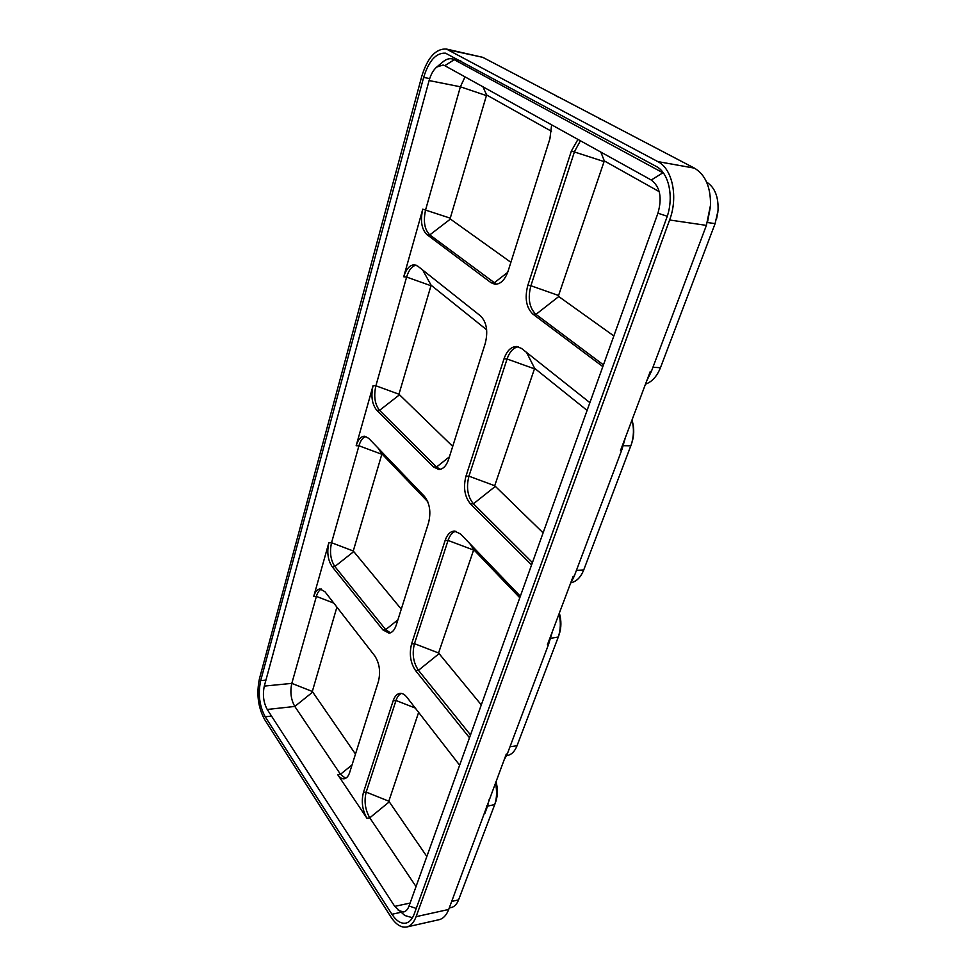<?xml version="1.0" encoding="UTF-8"?>
<svg xmlns="http://www.w3.org/2000/svg" width="976" height="976" viewBox="0 0 976 976"><rect width="100%" height="100%" fill="white"/><g stroke="black" fill="none" stroke-linecap="round" stroke-linejoin="round"><path stroke-width="1.46" d="M469.493 737.771L415.581 670.61C410.396 662.863 409.078 653.957 411.591 643.916L445.105 540.533C447.179 534.555 450.265 531.395 454.352 531.042L460.538 533.957L520.342 596.226M531.578 564.933L470.444 503.86C464.6 496.638 463.112 487.414 465.967 476.178L504.019 358.79C506.91 350.689 511.156 346.59 516.743 346.504L521.574 348.469L589.882 402.661M602.826 366.61L532.884 314.113C526.235 307.635 524.539 298.07 527.809 285.419L571.387 150.975L577.951 139.422M551.635 124.843L549.915 138.775L508.106 271.121C504.958 279.941 500.554 284.321 494.905 284.248L491.001 282.674L426.878 234.545C421.534 229.201 420.168 220.747 422.767 209.169L403.735 276.769C406.236 268.803 409.871 264.813 414.629 264.801L417.85 266.192L480.619 315.992C486.67 322.239 488.22 331.401 485.243 343.442L448.631 459.293C446.374 465.845 443.116 469.249 438.883 469.493L433.576 467.028L376.748 410.249C371.99 404.247 370.77 396.049 373.076 385.654L356.167 445.727C358.033 439.615 360.803 436.443 364.475 436.223L368.733 438.346L424.438 496.357C429.794 503.287 431.16 512.132 428.537 522.88L396.232 625.14C394.56 630.081 392.145 632.753 388.973 633.143L382.86 629.849L332.133 566.641C327.875 560.151 326.765 552.209 328.827 542.815L313.699 596.543C315.126 591.785 317.249 589.248 320.067 588.931L324.971 591.749L374.76 655.872C379.518 663.277 380.738 671.817 378.42 681.48L349.689 772.406C348.432 776.213 346.602 778.336 344.223 778.763C341.942 779.019 339.782 777.665 337.745 774.7L366.976 818.291C362.364 810.19 361.169 801.601 363.414 792.549L393.157 700.805C394.682 696.315 396.951 693.838 399.953 693.387C402.356 693.18 404.65 694.436 406.833 697.181L459.635 765.196M406.736 926.993L439.163 919.673C443.263 918.66 446.447 915.256 448.716 909.449L506.288 754.07L507.3 753.911L548.439 644.709L547.402 644.807L573.168 576.352L574.205 576.291L621.541 450.631L620.48 450.619L650.272 371.453L651.346 371.514L706.392 225.383L669.609 219.99L416.093 916.671C413.873 922.564 410.75 926.004 406.736 926.993C401.234 927.932 395.975 924.601 390.961 917.001L264.52 719.336C258.018 707.222 256.322 693.68 259.445 678.71L421.766 76.311C427.573 57.56 435.772 48.471 446.374 49.032L657.787 161.589C672.476 168.726 678.357 197.115 669.609 219.99M446.374 49.032L482.766 57.34L694.461 168.153C705.343 174.667 710.699 186.977 710.528 205.094L706.392 225.383M423.645 77.397L260.69 680.601C257.908 693.948 259.409 706.014 265.216 716.787L391.937 914.268C396.39 920.99 401.051 923.943 405.918 923.113C409.505 922.235 412.287 919.16 414.263 913.902L666.571 218.234C674.306 197.933 669.121 172.764 656.092 166.359L445.507 53.168C436.113 52.667 428.818 60.744 423.645 77.397L429.684 78.605M663.509 173.13L454.255 59.695L444.788 65.66L443.104 65.026L436.699 67.076C433.344 69.991 430.806 74.481 429.098 80.557L264.301 686.091C262.495 694.729 263.471 702.525 267.241 709.467L394.731 906.362L404.82 915.512L412.226 917.66M461.05 61.134L452.034 58.865C449.119 58.292 446.166 59.231 443.177 61.671L436.699 67.076M444.788 65.66L651.273 180.023C660.081 186.721 662.301 197.786 657.934 213.219L409.054 905.996C407.785 909.412 405.979 911.413 403.637 911.974L398.293 910.413M401.392 693.424C399.038 694.436 397.232 696.791 396 700.487L366.195 792.109C363.95 801.162 365.146 809.726 369.77 817.827L416.032 886.562M321.433 589.077C319.213 590.065 317.529 592.505 316.395 596.385L291.812 683.383C289.957 691.923 290.946 699.609 294.801 706.441L340.478 774.297L345.565 778.336M365.878 436.455C362.804 437.468 360.498 440.579 358.948 445.776L331.547 542.729C329.485 552.111 330.583 560.041 334.853 566.519L385.691 629.63L390.376 632.838M416.057 265.155C411.896 266.131 408.749 270.096 406.614 277.062L375.894 385.776C373.588 396.158 374.808 404.345 379.566 410.347L436.504 467.04L440.347 469.322M465.027 76.872L460.379 86.791L425.682 209.559C423.084 221.113 424.45 229.555 429.794 234.899L496.442 284.248M599.496 118.779L602.412 119.963M651.346 371.514L646.783 380.713M710.443 206.656L707.441 222.369M706.624 182.109C714.883 187.404 718.678 196.969 718.007 210.816L715.091 223.638L707.393 222.504M645.49 384.166C651.98 381.872 656.958 376.394 660.447 367.72L715.091 223.638M717.885 212.012L716.433 219.563M486.841 805.761L484.791 813.655M489.135 799.649L487.536 806.152L494.734 804.553C496.906 798.136 497.15 790.914 495.454 782.862M449.277 907.961L451.4 907.485C454.487 906.741 456.866 904.215 458.561 899.909L494.588 804.932M496.003 781.41C497.882 788.791 497.821 795.489 495.82 801.503L494.734 804.553M554.954 95.123L557.455 96.758M624.237 440.627L621.541 450.631M574.205 576.291L570.265 584.051M625.421 437.492L621.968 449.46M631.997 420.009C634.144 428.33 633.888 436.577 631.204 444.763L630.813 445.812L623.31 445.69M571.131 582.696C576.596 581.489 580.793 577.255 583.721 569.972L630.813 445.812M632.094 420.388L632.497 421.864C634.339 428.915 634.119 435.93 631.838 442.872L631.35 444.324M550.769 635.864L548.439 644.709M507.3 753.911L503.86 760.511M552.599 631.008L548.561 644.367M559.053 613.843C560.968 622.078 560.7 629.813 558.272 637.047L550.769 638.28M506.593 755.631L507.142 755.558C511.436 754.802 514.73 751.532 517.036 745.737L558.052 637.633M559.358 613.062C561.481 620.553 561.42 627.69 559.175 634.473L558.272 637.047M580.403 140.776L574.535 151.524L530.895 285.736C527.613 298.351 529.309 307.904 535.97 314.37L603.449 364.89M600.862 152.11L604.303 160.894L659.227 191.662M604.303 160.894L558.565 295.508L558.748 296.545L613.855 335.939M377.956 447.947L381.945 453.889L427.756 501.688M381.945 453.889L353.263 550.989L401.282 609.158M363.414 792.549L366.195 792.109L388.826 801.186L418.631 712.382M388.826 801.186L426.841 856.477M264.301 686.091L291.812 683.383L312.32 691.472L336.903 607.121M312.32 691.472L355.484 754.07M482.925 86.779L486.609 94.953L551.489 131.309M486.609 94.953L450.265 218.16L450.412 219.075L510.887 262.312M518.268 346.761C513.315 347.712 509.582 351.775 507.069 358.985L468.944 476.178C466.089 487.39 467.577 496.601 473.433 503.811L532.432 562.566M526.552 352.421L534.641 368.318L587.101 410.408M534.641 368.318L494.71 485.731L543.107 532.859M422.73 270.059L431.124 285.236L486.658 329.803M431.124 285.236L398.952 394.219L452.705 446.398M455.841 531.164C452.4 532.201 449.802 535.299 448.045 540.436L414.471 643.672C411.945 653.7 413.275 662.582 418.46 670.317L470.505 734.94M469.822 543.62L473.738 549.671L519.793 597.739M473.738 549.671L438.566 652.981L481.302 704.892M448.716 909.449L416.093 916.671M694.461 168.153L657.787 161.589M482.766 57.34L449.106 50.032M391.937 914.268L400.77 912.34M265.216 716.787L271.523 716.079M260.69 680.601L265.936 680.101M651.273 180.023L663.155 172.642M394.731 906.362L410.115 903.068M388.96 802.113L369.77 817.827L366.976 818.291M352.068 764.891L340.478 774.297L337.745 774.7M267.241 709.467L294.801 706.441L312.43 692.301M333.792 603.107L316.395 596.385L313.699 596.543M353.263 550.989L331.547 542.729L328.827 542.815M381.482 454.145L358.948 445.776L356.167 445.727M398.952 394.219L375.894 385.776L373.076 385.654M430.611 285.602L406.614 277.062L403.735 276.769M450.265 218.16L422.767 209.169M429.098 80.557L460.379 86.791L486.024 95.465M667.255 216.257L657.934 213.219M416.24 908.436L409.054 905.996M660.447 367.72L652.944 367.257M458.561 899.909L451.742 901.397M583.721 569.972L576.45 570.35M517.036 745.737L509.997 746.75M603.571 161.418L571.387 150.975M558.565 295.508L530.895 285.736L527.809 285.419M558.748 296.545L535.97 314.37L532.884 314.113M353.385 551.855L334.853 566.519L332.133 566.641M397.903 619.833L385.691 629.63L382.86 629.849M415.264 708.039L396 700.487L393.157 700.805M450.412 219.075L429.794 234.899L426.878 234.545M507.679 272.377L494.027 282.979L491.001 282.674M534.006 368.672L507.069 358.985L504.019 358.79M494.71 485.731L468.944 476.178L465.967 476.178M494.881 486.731L473.433 503.811L470.444 503.86M399.086 395.109L379.566 410.347L376.748 410.249M449.411 456.841L436.504 467.04L433.576 467.028M473.165 549.903L448.045 540.436L445.105 540.533M438.566 652.981L414.471 643.672L411.591 643.916M438.712 653.944L418.46 670.317L415.581 670.61M452.034 58.865L459.977 60.549M487.597 805.981L484.877 813.435"/></g></svg>
